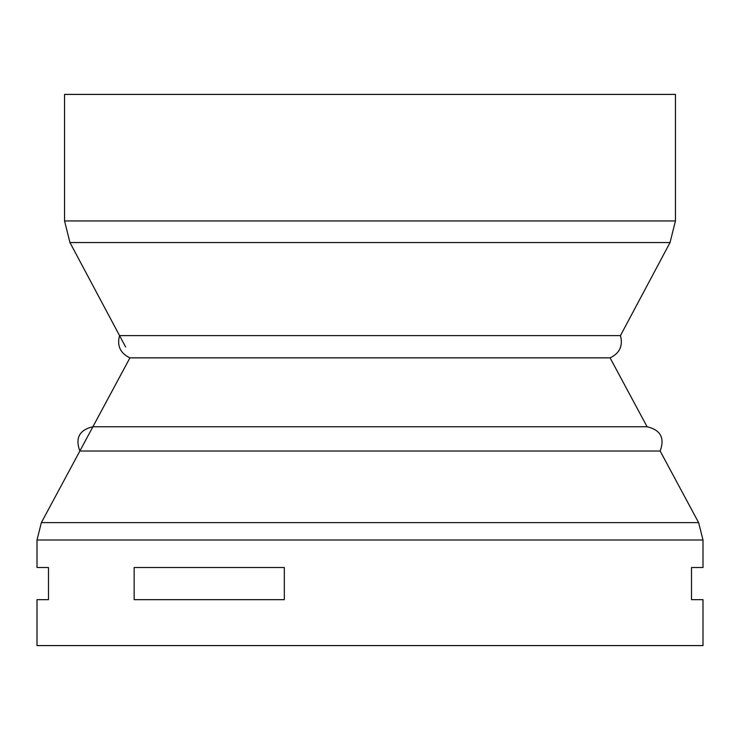 <?xml version="1.0" encoding="UTF-8"?>
<svg xmlns="http://www.w3.org/2000/svg" width="740" height="740" viewBox="0 0 740 740"><rect width="100%" height="100%" fill="white"/><g stroke="black" fill="none" stroke-linecap="round" stroke-linejoin="round"><path stroke-width="1.11" d="M125.606 346.968L69.958 242.554L670.042 242.554L620.453 335.608L119.547 335.608C116.874 345.894 120.333 353.304 129.935 357.855L610.065 357.855L647.102 426.758L92.898 426.758C79.393 429.931 75.045 438.025 79.855 451.03L660.145 451.03L698.625 522.616L703 540.006L703 567.506L691.521 567.506L691.521 599.659L703 599.659L703 645.585L37 645.585L37 599.659L48.479 599.659L48.479 567.506L37 567.506L37 540.006L703 540.006M284.317 567.506L284.317 599.659L134.162 599.659L134.162 567.506L284.317 567.506M675.444 220.946L675.444 94.415L64.556 94.415L64.556 220.946L675.444 220.946L670.042 242.554M129.935 357.855L41.375 522.616L698.625 522.616M41.375 522.616L37 540.006M69.958 242.554L64.556 220.946M647.102 426.758C660.607 429.931 664.955 438.025 660.145 451.03M620.453 335.608C623.126 345.894 619.667 353.304 610.065 357.855"/></g></svg>
